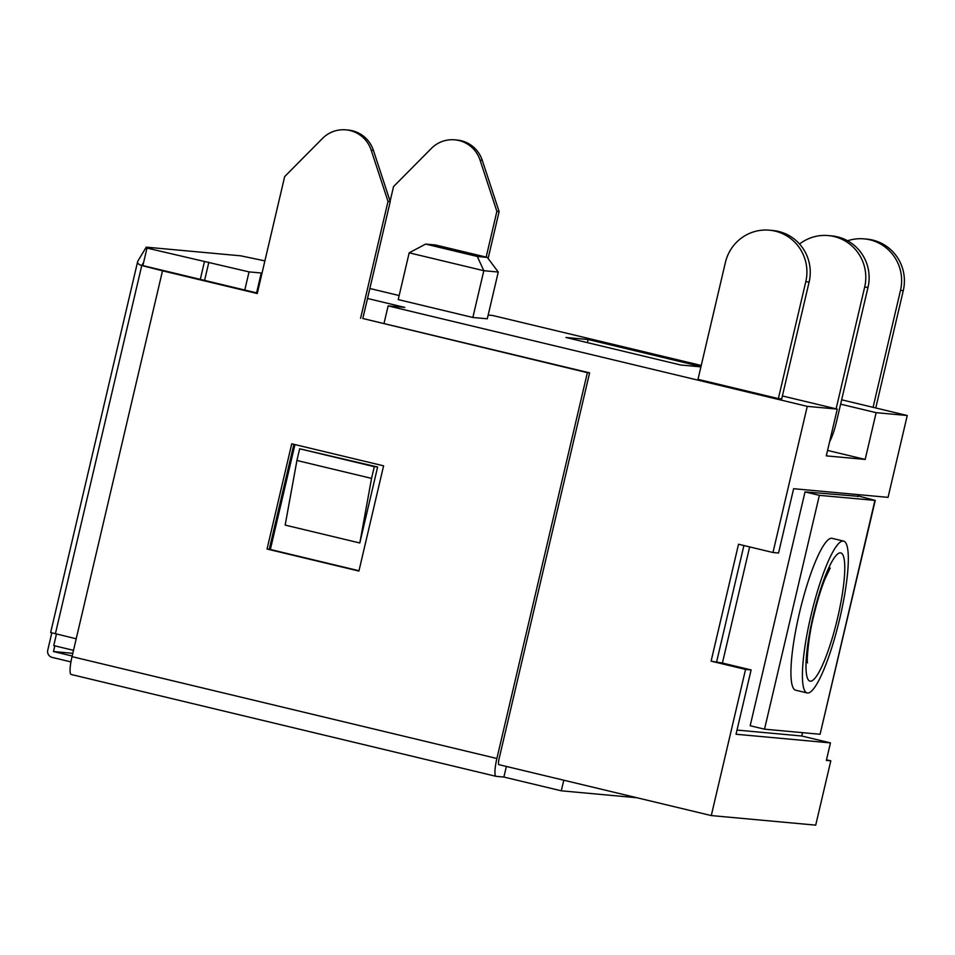<?xml version="1.0" encoding="UTF-8"?>
<svg xmlns="http://www.w3.org/2000/svg" width="955" height="955" viewBox="0 0 955 955"><rect width="100%" height="100%" fill="white"/><g stroke="black" fill="none" stroke-linecap="round" stroke-linejoin="round"><path stroke-width="1.43" d="M828.319 235.587L831.65 235.885A42.044 41.316 95.2 0 1 868 287.395L864.669 287.085A42.044 41.316 -84.8 0 0 828.319 235.587A42.044 41.316 -84.8 0 0 799.538 244.026M864.669 287.085L836.114 408.836M769.432 230.191L772.774 230.489A42.044 41.316 95.2 0 1 809.124 282L781.703 398.915L778.361 398.605L805.793 281.689A42.044 41.316 -84.8 0 0 769.432 230.191A42.044 41.316 -84.8 0 0 725.406 262.422L697.986 379.338L778.361 398.605M829.609 441.699A24.03 4.417 103.5 0 0 836.473 421.847L868 287.395M840.615 404.156L876.141 412.667L907.25 415.521L841.642 399.799M367.508 298.473L404.801 307.414L388.136 305.887L807.262 406.353L837.26 409.11L782.396 395.955M262.016 273.178L261.264 272.999L256.597 292.875M137.627 261.634L137.878 261.049C136.935 262.947 138.236 264.428 141.77 265.514L142.88 265.609L146.986 248.073L249.04 271.889L261.264 272.999M146.986 248.073L151.988 248.539L146.246 247.154L240.684 255.821L264.905 260.882M369.848 288.506L399.166 295.537M701.233 365.479L492.565 315.46L488.172 315.055M700.982 366.565L588.137 339.514L565.921 337.485L680.748 365.013L700.91 366.863M472.856 317.478L483.815 270.707L409.182 252.812L398.211 299.584L472.856 317.478L487.289 318.803L498.259 272.032L487.301 257.384L435.623 244.993L425.632 244.086L477.297 256.465L487.301 257.384M409.182 252.812L425.632 244.086M498.259 272.032L483.815 270.707L477.297 256.465M588.137 339.514L587.409 342.63M858.366 494.642L857.877 496.743M802.546 732.664L801.758 736.007L830.468 742.895L826.35 760.431L830.802 760.837L815.713 825.144L711.284 815.57L745.557 669.419L751.108 669.933L736.03 734.24L830.468 742.895M907.25 415.521L888.054 497.364L793.617 488.709L778.54 553.017L772.977 552.503L807.262 406.353M745.557 669.419L711.105 661.158L722.41 663.045L749.651 546.917M737.009 730.074L801.758 736.007M716.668 661.672L743.909 545.532M722.41 663.045L751.108 669.933M837.26 409.11L826.29 455.869L865.17 459.439L827.567 450.426M876.141 412.667L865.17 459.439M772.977 552.503L738.525 544.243L711.105 661.158M142.88 265.609L200.287 279.373L204.406 261.837M56.452 634.06L53.755 645.592L73.499 650.331M498.844 764.645L498.785 764.633A6.005 1.11 103.5 0 0 498.844 764.645L711.284 815.57M294.952 444.576L270.349 549.495M388.136 305.887L383.982 323.578M296.921 460.489L285.163 525.095L359.808 542.989L377.631 466.995L299.655 448.79L296.921 460.489L371.555 478.383L359.808 542.989M636.925 797.747L561.289 790.812L503.882 777.048L496.099 776.331A18.026 3.319 -76.5 0 1 496.015 776.32A18.026 3.319 -76.5 0 1 496.887 758.497L587.373 372.665L362.816 318.504L589.605 372.868L499.107 758.7A6.005 1.11 103.5 0 0 498.82 764.645M587.373 372.665L589.605 372.868M71.231 674.481A18.026 3.319 -76.5 0 1 71.148 674.469A18.026 3.319 -76.5 0 1 72.019 656.646L162.505 270.814L257.241 293.519L284.662 176.603L322.444 138.475A30.035 29.509 -84.8 0 1 371.185 150.162L373.417 150.365A30.035 29.509 -84.8 0 0 348.157 130.059L345.937 129.856M162.505 270.814L141.77 265.514L143.62 262.422M200.287 279.373L257.349 293.054M360.584 318.302L388.017 201.386L390.237 201.589L373.417 150.365M362.816 318.504L390.237 201.589M388.017 201.386L371.185 150.162M291.729 443.812L267.054 549.03L358.913 571.054L383.6 465.825L291.729 443.812M293.877 444.326L269.274 549.232L358.985 570.744M830.802 760.837L826.505 759.81M390.118 201.219L393.544 186.583L431.326 148.455A30.035 29.509 95.2 0 1 480.067 160.142L496.887 211.365L486.167 257.11M72.795 653.316L53.492 651.549L54.829 645.855M53.492 651.549L72.162 656.013M137.878 261.049L146.246 247.154M76.197 638.788L50.651 632.532L137.568 261.957M70.933 661.899L52.119 657.386A6.005 5.897 -84.8 0 1 47.75 650.164L51.797 632.902M208.847 262.243L204.585 280.412M249.04 271.889L244.778 290.045M503.882 777.048L506.365 766.447M561.289 790.812L563.784 780.211M454.819 139.836L457.039 140.039A30.035 29.509 95.2 0 1 482.287 160.345L499.119 211.568L488.112 258.471M499.119 211.568L496.887 211.365M267.054 549.03L269.274 549.232M371.555 478.383L374.3 466.685L299.655 448.79M377.631 466.995L374.3 466.685M873.073 407.331L900.505 290.38A42.044 41.316 -84.8 0 0 864.144 238.869A42.044 41.316 -84.8 0 0 847.586 240.779M857.984 496.29L805.017 491.897L750.176 725.74L764.525 729.178L820.082 734.264L875.246 500.42L858.079 495.908M805.017 491.897L819.366 495.347L875.246 500.42M864.144 238.869L866.925 239.12A42.044 41.316 95.2 0 1 903.275 290.63L875.759 407.976M819.366 495.347L764.525 729.178M843.575 541.091L832.091 538.334A78.083 14.361 103.5 0 0 799.442 612.943A78.083 14.361 103.5 0 0 795.694 690.202L807.166 692.96A78.083 14.361 103.5 0 0 839.815 618.351A78.083 14.361 103.5 0 0 843.575 541.091A78.083 14.361 103.5 0 0 810.926 615.7A78.083 14.361 103.5 0 0 807.166 692.96M805.793 281.689L809.124 282M72.019 656.646L496.887 758.497M55.378 633.798L141.77 265.514M482.287 160.345L480.067 160.142M874.923 500.432L820.082 734.264M903.275 290.63L900.505 290.38M813.183 615.903A65.919 12.117 -76.5 0 1 840.424 552.861A65.919 12.117 -76.5 0 1 837.571 618.136A65.919 12.117 -76.5 0 1 810.329 681.178A65.919 12.117 -76.5 0 1 813.183 615.903M496.015 776.32L71.148 674.469M807.5 662.877C806.629 662.221 808.097 637.785 813.708 615.88C817.17 601.375 820.93 589.068 824.989 578.945L830.229 568.046"/></g></svg>
